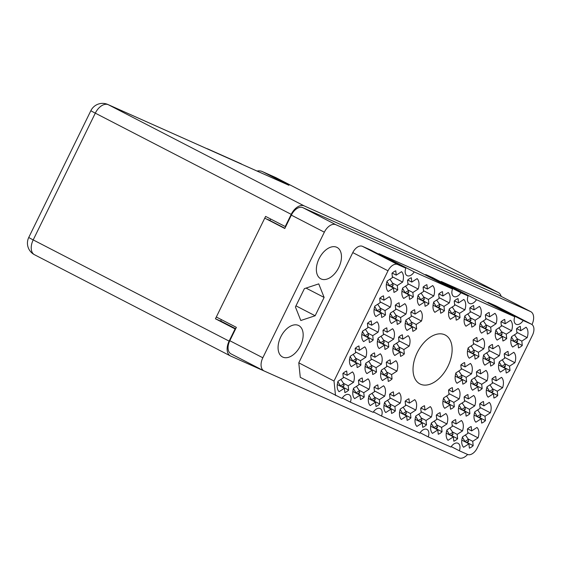 <?xml version="1.0" encoding="UTF-8"?>
<svg xmlns="http://www.w3.org/2000/svg" width="562" height="562" viewBox="0 0 562 562"><rect width="100%" height="100%" fill="white"/><g stroke="black" fill="none" stroke-linecap="round" stroke-linejoin="round"><path stroke-width="0.84" d="M447.942 366.326A27.538 16.797 117.3 0 0 445.216 335.008A27.538 16.797 117.3 0 0 417.222 352.62A27.538 16.797 117.3 0 0 419.94 383.937A27.538 16.797 117.3 0 0 447.942 366.326M300.48 345.672A17.675 10.783 117.3 0 0 298.738 325.574A17.675 10.783 117.3 0 0 280.768 336.877A17.675 10.783 117.3 0 0 282.51 356.975A17.675 10.783 117.3 0 0 300.48 345.672M338.774 267.512A17.675 10.783 117.3 0 0 337.024 247.413A17.675 10.783 117.3 0 0 319.054 258.717A17.675 10.783 117.3 0 0 320.804 278.815A17.675 10.783 117.3 0 0 338.774 267.512M348.658 390.112A12.09 7.376 -62.7 0 1 344.857 392.592L344.408 388.237L339.083 391.7A12.09 7.376 117.3 0 1 338.008 381.296L343.333 377.826L342.89 373.477A12.09 7.376 -62.7 0 1 346.691 370.997L347.14 375.353L352.465 371.889A12.09 7.376 117.3 0 1 353.54 382.293L348.208 385.757L348.658 390.112L342.574 386.972M360.93 365.061A12.09 7.376 -62.7 0 1 357.13 367.541L356.68 363.185L351.355 366.649A12.09 7.376 117.3 0 1 350.281 356.238L355.606 352.774L355.156 348.426A12.09 7.376 -62.7 0 1 358.963 345.946L359.413 350.302L364.738 346.838A12.09 7.376 117.3 0 1 365.813 357.242L360.481 360.706L360.93 365.061L354.847 361.921M373.203 340.01A12.09 7.376 -62.7 0 1 369.396 342.483L368.953 338.134L363.628 341.598A12.09 7.376 117.3 0 1 362.553 331.187L367.878 327.723L367.429 323.375A12.09 7.376 -62.7 0 1 371.236 320.895L371.686 325.25L377.011 321.787A12.09 7.376 117.3 0 1 378.086 332.191L372.754 335.655L373.203 340.01L367.119 336.87M385.476 314.959A12.09 7.376 -62.7 0 1 381.668 317.432L381.226 313.083L375.894 316.547A12.09 7.376 117.3 0 1 374.826 306.135L380.151 302.672L379.701 298.324A12.09 7.376 -62.7 0 1 383.509 295.844L383.958 300.199L389.283 296.736A12.09 7.376 117.3 0 1 390.358 307.14L385.026 310.603L385.476 314.959L379.392 311.819M473.183 445.673A12.09 7.376 -62.7 0 1 469.375 448.146L468.933 443.797L463.601 447.261A12.09 7.376 117.3 0 1 462.533 436.85L467.858 433.386L467.408 429.031A12.09 7.376 -62.7 0 1 471.216 426.558L471.666 430.913L476.99 427.45A12.09 7.376 117.3 0 1 478.065 437.854L472.733 441.318L473.183 445.673L467.099 442.526M457.616 438.725A12.09 7.376 -62.7 0 1 453.815 441.205L453.365 436.85L448.04 440.313A12.09 7.376 117.3 0 1 446.966 429.909L452.291 426.446L451.848 422.09A12.09 7.376 -62.7 0 1 455.649 419.61L456.098 423.966L461.423 420.502A12.09 7.376 117.3 0 1 462.498 430.913L457.173 434.377L457.616 438.725L451.532 435.585M442.055 431.785A12.09 7.376 -62.7 0 1 438.248 434.257L437.798 429.902L432.473 433.372A12.09 7.376 117.3 0 1 431.405 422.961L436.73 419.498L436.281 415.142A12.09 7.376 -62.7 0 1 440.088 412.67L440.531 417.025L445.863 413.555A12.09 7.376 117.3 0 1 446.931 423.966L441.606 427.429L442.055 431.785L435.964 428.637M426.488 424.837A12.09 7.376 -62.7 0 1 422.68 427.317L422.231 422.961L416.906 426.425A12.09 7.376 117.3 0 1 415.838 416.021L421.163 412.55L420.713 408.202A12.09 7.376 -62.7 0 1 424.521 405.722L424.97 410.077L430.295 406.614A12.09 7.376 117.3 0 1 431.363 417.018L426.038 420.481L426.488 424.837L420.404 421.697M410.92 417.896A12.09 7.376 -62.7 0 1 407.113 420.369L406.67 416.013L401.345 419.477A12.09 7.376 117.3 0 1 400.27 409.073L405.595 405.609L405.146 401.254A12.09 7.376 -62.7 0 1 408.953 398.781L409.403 403.13L414.728 399.666A12.09 7.376 117.3 0 1 415.803 410.077L410.471 413.541L410.92 417.896L404.837 414.749M395.353 410.948A12.09 7.376 -62.7 0 1 391.552 413.421L391.103 409.073L385.778 412.536A12.09 7.376 117.3 0 1 384.703 402.125L390.035 398.662L389.585 394.306A12.09 7.376 -62.7 0 1 393.386 391.833L393.836 396.189L399.161 392.726A12.09 7.376 117.3 0 1 400.235 403.13L394.91 406.593L395.353 410.948L389.269 407.801M379.793 404.001A12.09 7.376 -62.7 0 1 375.985 406.481L375.535 402.125L370.21 405.588A12.09 7.376 117.3 0 1 369.143 395.184L374.468 391.721L374.018 387.366A12.09 7.376 -62.7 0 1 377.826 384.893L378.268 389.241L383.6 385.778A12.09 7.376 117.3 0 1 384.668 396.189L379.343 399.652L379.793 404.001L373.702 400.861M364.225 397.06A12.09 7.376 -62.7 0 1 360.418 399.533L359.968 395.177L354.643 398.648A12.09 7.376 117.3 0 1 353.575 388.237L358.9 384.773L358.451 380.418A12.09 7.376 -62.7 0 1 362.258 377.945L362.708 382.301L368.033 378.83A12.09 7.376 117.3 0 1 369.101 389.241L363.776 392.705L364.225 397.06L358.142 393.913M485.456 420.622A12.09 7.376 -62.7 0 1 481.648 423.095L481.205 418.746L475.873 422.21A12.09 7.376 117.3 0 1 474.806 411.798L480.131 408.335L479.681 403.98A12.09 7.376 -62.7 0 1 483.489 401.507L483.938 405.862L489.263 402.399A12.09 7.376 117.3 0 1 490.338 412.803L485.006 416.266L485.456 420.622L479.372 417.475M469.888 413.674A12.09 7.376 -62.7 0 1 466.088 416.154L465.638 411.798L460.313 415.262A12.09 7.376 117.3 0 1 459.238 404.858L464.563 401.387L464.121 397.039A12.09 7.376 -62.7 0 1 467.921 394.559L468.371 398.915L473.696 395.451A12.09 7.376 117.3 0 1 474.771 405.855L469.446 409.326L469.888 413.674L463.805 410.534M454.328 406.733A12.09 7.376 -62.7 0 1 450.52 409.206L450.071 404.851L444.746 408.321A12.09 7.376 117.3 0 1 443.671 397.91L449.003 394.447L448.553 390.091A12.09 7.376 -62.7 0 1 452.361 387.618L452.803 391.974L458.135 388.504A12.09 7.376 117.3 0 1 459.203 398.915L453.878 402.378L454.328 406.733L448.237 403.586M392.065 378.95A12.09 7.376 -62.7 0 1 388.258 381.429L387.808 377.074L382.483 380.537A12.09 7.376 117.3 0 1 381.415 370.133L386.74 366.67L386.291 362.314A12.09 7.376 -62.7 0 1 390.098 359.835L390.541 364.19L395.873 360.727A12.09 7.376 117.3 0 1 396.941 371.131L391.616 374.601L392.065 378.95L385.975 375.809M376.498 372.009A12.09 7.376 -62.7 0 1 372.69 374.482L372.241 370.126L366.916 373.597A12.09 7.376 117.3 0 1 365.848 363.185L371.173 359.722L370.723 355.367A12.09 7.376 -62.7 0 1 374.531 352.894L374.98 357.249L380.305 353.779A12.09 7.376 117.3 0 1 381.373 364.19L376.048 367.653L376.498 372.009L370.414 368.862M497.728 395.571A12.09 7.376 -62.7 0 1 493.921 398.044L493.478 393.695L488.146 397.158A12.09 7.376 117.3 0 1 487.078 386.747L492.403 383.284L491.954 378.928A12.09 7.376 -62.7 0 1 495.761 376.456L496.211 380.811L501.536 377.348A12.09 7.376 117.3 0 1 502.611 387.752L497.279 391.215L497.728 395.571L491.645 392.424M482.161 388.623A12.09 7.376 -62.7 0 1 478.36 391.103L477.911 386.747L472.586 390.211A12.09 7.376 117.3 0 1 471.511 379.807L476.836 376.336L476.393 371.988A12.09 7.376 -62.7 0 1 480.194 369.508L480.643 373.863L485.968 370.4A12.09 7.376 117.3 0 1 487.043 380.804L481.718 384.275L482.161 388.623L476.077 385.483M466.601 381.682A12.09 7.376 -62.7 0 1 462.793 384.155L462.343 379.8L457.018 383.27A12.09 7.376 117.3 0 1 455.944 372.859L461.276 369.396L460.826 365.04A12.09 7.376 -62.7 0 1 464.633 362.567L465.076 366.923L470.408 363.452A12.09 7.376 117.3 0 1 471.476 373.863L466.151 377.327L466.601 381.682L460.51 378.535M404.338 353.898A12.09 7.376 -62.7 0 1 400.53 356.378L400.081 352.023L394.756 355.486A12.09 7.376 117.3 0 1 393.688 345.082L399.013 341.612L398.563 337.263A12.09 7.376 -62.7 0 1 402.371 334.783L402.813 339.139L408.145 335.676A12.09 7.376 117.3 0 1 409.213 346.08L403.888 349.55L404.338 353.898L398.247 350.758M388.771 346.958A12.09 7.376 -62.7 0 1 384.963 349.431L384.513 345.075L379.188 348.545A12.09 7.376 117.3 0 1 378.121 338.134L383.446 334.671L382.996 330.315A12.09 7.376 -62.7 0 1 386.804 327.843L387.253 332.198L392.578 328.728A12.09 7.376 117.3 0 1 393.646 339.139L388.321 342.602L388.771 346.958L382.687 343.811M510.001 370.52A12.09 7.376 -62.7 0 1 506.193 372.992L505.751 368.644L500.419 372.107A12.09 7.376 117.3 0 1 499.351 361.696L504.676 358.233L504.226 353.877A12.09 7.376 -62.7 0 1 508.034 351.405L508.484 355.76L513.808 352.297A12.09 7.376 117.3 0 1 514.883 362.701L509.551 366.164L510.001 370.52L503.917 367.372M494.434 363.572A12.09 7.376 -62.7 0 1 490.633 366.052L490.183 361.696L484.858 365.159A12.09 7.376 117.3 0 1 483.784 354.755L489.109 351.285L488.666 346.937A12.09 7.376 -62.7 0 1 492.467 344.457L492.916 348.812L498.241 345.349A12.09 7.376 117.3 0 1 499.316 355.753L493.991 359.223L494.434 363.572L488.35 360.432M478.873 356.631A12.09 7.376 -62.7 0 1 475.066 359.104L474.616 354.748L469.291 358.212A12.09 7.376 117.3 0 1 468.216 347.808L473.548 344.344L473.099 339.989A12.09 7.376 -62.7 0 1 476.906 337.516L477.349 341.865L482.681 338.401A12.09 7.376 117.3 0 1 483.749 348.812L478.424 352.276L478.873 356.631L472.783 353.484M416.611 328.847A12.09 7.376 -62.7 0 1 412.803 331.327L412.353 326.972L407.029 330.435A12.09 7.376 117.3 0 1 405.954 320.031L411.286 316.561L410.836 312.212A12.09 7.376 -62.7 0 1 414.644 309.732L415.086 314.088L420.418 310.624A12.09 7.376 117.3 0 1 421.486 321.028L416.161 324.499L416.611 328.847L410.52 325.707M401.043 321.907A12.09 7.376 -62.7 0 1 397.236 324.379L396.786 320.024L391.461 323.494A12.09 7.376 117.3 0 1 390.393 313.083L395.718 309.62L395.269 305.264A12.09 7.376 -62.7 0 1 399.076 302.792L399.526 307.147L404.851 303.677A12.09 7.376 117.3 0 1 405.919 314.088L400.594 317.551L401.043 321.907L394.96 318.759M522.274 345.468A12.09 7.376 -62.7 0 1 518.466 347.941L518.024 343.586L512.692 347.056A12.09 7.376 117.3 0 1 511.624 336.645L516.949 333.182L516.499 328.826A12.09 7.376 -62.7 0 1 520.307 326.353L520.756 330.709L526.081 327.239A12.09 7.376 117.3 0 1 527.156 337.65L521.824 341.113L522.274 345.468L516.19 342.321M506.706 338.521A12.09 7.376 -62.7 0 1 502.906 341.001L502.456 336.645L497.131 340.108A12.09 7.376 117.3 0 1 496.056 329.704L501.381 326.234L500.939 321.885A12.09 7.376 -62.7 0 1 504.739 319.406L505.189 323.761L510.514 320.298A12.09 7.376 117.3 0 1 511.589 330.702L506.264 334.172L506.706 338.521L500.623 335.381M491.146 331.58A12.09 7.376 -62.7 0 1 487.338 334.053L486.889 329.697L481.564 333.161A12.09 7.376 117.3 0 1 480.489 322.757L485.821 319.293L485.371 314.938A12.09 7.376 -62.7 0 1 489.179 312.465L489.621 316.813L494.953 313.35A12.09 7.376 117.3 0 1 496.021 323.761L490.696 327.225L491.146 331.58L485.055 328.433M475.578 324.632A12.09 7.376 -62.7 0 1 471.771 327.105L471.321 322.757L465.996 326.22A12.09 7.376 117.3 0 1 464.929 315.809L470.253 312.346L469.804 307.997A12.09 7.376 -62.7 0 1 473.611 305.517L474.061 309.873L479.386 306.409A12.09 7.376 117.3 0 1 480.454 316.813L475.129 320.277L475.578 324.632L469.495 321.485M460.011 317.685A12.09 7.376 -62.7 0 1 456.204 320.164L455.761 315.809L450.429 319.272A12.09 7.376 117.3 0 1 449.361 308.868L454.686 305.405L454.237 301.049A12.09 7.376 -62.7 0 1 458.044 298.577L458.494 302.925L463.819 299.462A12.09 7.376 117.3 0 1 464.893 309.873L459.561 313.336L460.011 317.685L453.927 314.544M444.444 310.744A12.09 7.376 -62.7 0 1 440.643 313.217L440.194 308.861L434.869 312.332A12.09 7.376 117.3 0 1 433.794 301.92L439.119 298.457L438.676 294.102A12.09 7.376 -62.7 0 1 442.477 291.629L442.926 295.984L448.251 292.521A12.09 7.376 117.3 0 1 449.326 302.925L444.001 306.388L444.444 310.744L438.36 307.597M428.883 303.796A12.09 7.376 -62.7 0 1 425.076 306.276L424.626 301.92L419.301 305.384A12.09 7.376 117.3 0 1 418.226 294.98L423.558 291.509L423.109 287.161A12.09 7.376 -62.7 0 1 426.916 284.681L427.359 289.037L432.691 285.573A12.09 7.376 117.3 0 1 433.759 295.977L428.434 299.448L428.883 303.796L422.793 300.656M413.316 296.855A12.09 7.376 -62.7 0 1 409.508 299.328L409.059 294.973L403.734 298.436A12.09 7.376 117.3 0 1 402.666 288.032L407.991 284.569L407.541 280.213A12.09 7.376 -62.7 0 1 411.349 277.74L411.798 282.089L417.123 278.626A12.09 7.376 117.3 0 1 418.191 289.037L412.866 292.5L413.316 296.855L407.232 293.708M397.748 289.908A12.09 7.376 -62.7 0 1 393.941 292.38L393.498 288.032L388.166 291.495A12.09 7.376 117.3 0 1 387.099 281.084L392.424 277.621L391.974 273.272A12.09 7.376 -62.7 0 1 395.781 270.793L396.231 275.148L401.556 271.685A12.09 7.376 117.3 0 1 402.631 282.089L397.299 285.552L397.748 289.908L391.665 286.76M531.996 324.548A11.535 7.039 117.3 0 0 530.746 311.657A11.535 7.039 117.3 0 0 530.528 311.552L335.851 224.695A11.535 7.039 117.3 0 0 324.344 232.176L262.819 357.769A11.535 7.039 117.3 0 0 263.957 370.885A11.535 7.039 117.3 0 0 264.182 370.997L458.852 457.854A11.535 7.039 117.3 0 0 467.619 454.468M264.751 218.133L284.801 228.488L291.341 215.127A11.535 7.039 -62.7 0 1 302.848 207.645L497.525 294.502A11.535 7.039 -62.7 0 1 497.742 294.607A11.535 7.039 -62.7 0 1 497.96 294.727M231.179 353.948A11.535 7.039 -62.7 0 1 230.954 353.842A11.535 7.039 -62.7 0 1 229.816 340.72L236.363 327.358L216.314 317.003M315.142 315.753L324.119 297.431L318.745 283.873L304.4 288.636L295.422 306.957L300.796 320.516L315.142 315.753L295.97 305.847M405.82 268.158L370.59 249.964L362.434 246.325A9.673 5.901 117.3 0 0 352.781 252.598L298.78 362.827L300.277 377.327L341.998 398.43A7.629 4.658 -62.7 0 1 349.121 394.693A7.629 4.658 -62.7 0 1 350.386 402.167L373.133 412.318A7.629 4.658 -62.7 0 1 380.249 408.581A7.629 4.658 -62.7 0 1 381.514 416.056L419.828 433.154A7.629 4.658 -62.7 0 1 426.951 429.417A7.629 4.658 -62.7 0 1 428.216 436.892L450.963 447.043A7.629 4.658 -62.7 0 1 458.079 443.306A7.629 4.658 -62.7 0 1 459.344 450.78L467.5 454.419A9.673 5.901 117.3 0 0 477.152 448.146L532.46 335.247A9.673 5.901 117.3 0 0 531.504 324.246A9.673 5.901 117.3 0 0 531.315 324.155L523.159 320.516A7.629 4.658 -62.7 0 1 516.042 324.253A7.629 4.658 -62.7 0 1 514.778 316.771L476.464 299.679A7.629 4.658 -62.7 0 1 469.347 303.417A7.629 4.658 -62.7 0 1 468.083 295.942L460.896 292.739A7.629 4.658 -62.7 0 1 453.78 296.476A7.629 4.658 -62.7 0 1 452.515 288.994L414.201 271.903A7.629 4.658 -62.7 0 1 407.085 275.64A7.629 4.658 -62.7 0 1 405.82 268.158L397.664 264.519A9.673 5.901 117.3 0 0 388.012 270.8L334.011 381.022L335.507 395.529M452.515 288.994L417.285 270.793L378.971 253.701A7.629 4.658 -62.7 0 1 378.683 254.143M468.083 295.942L432.852 277.74L425.673 274.537A7.629 4.658 -62.7 0 1 425.378 274.98M514.778 316.771L479.548 298.577L441.233 281.485A7.629 4.658 -62.7 0 1 440.945 281.92M496.457 306.142A9.673 5.901 117.3 0 0 496.274 306.044A9.673 5.901 117.3 0 0 496.091 305.953L487.935 302.314A7.629 4.658 -62.7 0 1 487.64 302.756M298.78 362.827L334.011 381.022M378.971 253.701L414.201 271.903M425.673 274.537L460.896 292.739M441.233 281.485L476.464 299.679M487.935 302.314L523.159 320.516M451.251 446.6L459.344 450.78M420.116 432.712L428.216 436.892M373.421 411.876L381.514 416.056M342.293 397.987L350.386 402.167M306.037 288.095L324.119 297.431M397.299 285.552L392.599 283.129M392.339 276.771L402.631 282.089M396.231 275.148L392.199 273.062M393.498 288.032L386.368 284.351M412.866 292.5L408.167 290.069M407.907 283.719L418.191 289.037M411.798 282.089L407.766 280.009M409.059 294.973L401.935 291.292M428.434 299.448L423.734 297.017M423.467 290.666L433.759 295.977M427.359 289.037L423.334 286.957M424.626 301.92L417.503 298.239M444.001 306.388L439.301 303.965M439.034 297.607L449.326 302.925M442.926 295.984L438.894 293.898M440.194 308.861L433.07 305.18M459.561 313.336L454.862 310.905M454.602 304.555L464.893 309.873M458.494 302.925L454.461 300.846M455.761 315.809L448.631 312.128M475.129 320.277L470.429 317.853M470.162 311.496L480.454 316.813M474.061 309.873L470.029 307.786M471.321 322.757L464.198 319.075M490.696 327.225L485.997 324.794M485.73 318.443L496.021 323.761M489.621 316.813L485.596 314.734M486.889 329.697L479.765 326.016M506.264 334.172L501.564 331.742M501.297 325.391L511.589 330.702M505.189 323.761L501.156 321.682M502.456 336.645L495.326 332.964M521.824 341.113L517.124 338.682M516.864 332.332L527.156 337.65M520.756 330.709L516.724 328.622M518.024 343.586L510.893 339.905M400.594 317.551L395.894 315.12M395.634 308.77L405.919 314.088M399.526 307.147L395.493 305.061M396.786 320.024L389.663 316.343M416.161 324.499L411.461 322.068M411.194 315.718L421.486 321.028M415.086 314.088L411.061 312.008M412.353 326.972L405.23 323.291M478.424 352.276L473.724 349.845M473.457 343.494L483.749 348.812M477.349 341.865L473.323 339.785M474.616 354.748L467.493 351.067M493.991 359.223L489.291 356.793M489.024 350.442L499.316 355.753M492.916 348.812L488.884 346.733M490.183 361.696L483.053 358.015M509.551 366.164L504.852 363.74M504.592 357.383L514.883 362.701M508.484 355.76L504.451 353.674M505.751 368.644L498.62 364.956M388.321 342.602L383.621 340.172M383.361 333.821L393.646 339.139M387.253 332.198L383.221 330.112M384.513 345.075L377.39 341.394M403.888 349.55L399.189 347.119M398.922 340.769L409.213 346.08M402.813 339.139L398.788 337.06M400.081 352.023L392.957 348.342M466.151 377.327L461.451 374.896M461.184 368.546L471.476 373.863M465.076 366.923L461.051 364.836M462.343 379.8L455.22 376.118M481.718 384.275L477.019 381.844M476.752 375.493L487.043 380.804M480.643 373.863L476.611 371.784M477.911 386.747L470.787 383.066M497.279 391.215L492.579 388.792M492.319 382.434L502.611 387.752M496.211 380.811L492.179 378.725M493.478 393.695L486.348 390.014M376.048 367.653L371.349 365.223M371.089 358.872L381.373 364.19M374.98 357.249L370.948 355.163M372.241 370.126L365.117 366.445M391.616 374.601L386.916 372.17M386.649 365.82L396.941 371.131M390.541 364.19L386.516 362.111M387.808 377.074L380.685 373.393M453.878 402.378L449.178 399.947M448.912 393.597L459.203 398.915M452.803 391.974L448.778 389.887M450.071 404.851L442.947 401.17M469.446 409.326L464.746 406.895M464.479 400.544L474.771 405.855M468.371 398.915L464.338 396.835M465.638 411.798L458.515 408.117M485.006 416.266L480.306 413.843M480.046 407.485L490.338 412.803M483.938 405.862L479.906 403.776M481.205 418.746L474.075 415.065M363.776 392.705L359.076 390.274M358.816 383.923L369.101 389.241M362.708 382.301L358.675 380.214M359.968 395.177L352.845 391.496M379.343 399.652L374.643 397.222M374.376 390.871L384.668 396.189M378.268 389.241L374.243 387.162M375.535 402.125L368.412 398.444M394.91 406.593L390.211 404.169M389.944 397.812L400.235 403.13M393.836 396.189L389.803 394.103M391.103 409.073L383.979 405.392M410.471 413.541L405.771 411.11M405.511 404.759L415.803 410.077M409.403 403.13L405.371 401.05M406.67 416.013L399.54 412.332M426.038 420.481L421.338 418.058M421.079 411.707L431.363 417.018M424.97 410.077L420.938 407.998M422.231 422.961L415.107 419.28M441.606 427.429L436.906 424.998M436.639 418.648L446.931 423.966M440.531 417.025L436.505 414.939M437.798 429.902L430.675 426.221M457.173 434.377L452.473 431.946M452.206 425.596L462.498 430.913M456.098 423.966L452.066 421.886M453.365 436.85L446.242 433.169M472.733 441.318L468.034 438.894M467.774 432.536L478.065 437.854M471.666 430.913L467.633 428.827M468.933 443.797L461.802 440.116M385.026 310.603L380.326 308.18M380.067 301.829L390.358 307.14M383.958 300.199L379.926 298.113M381.226 313.083L374.095 309.402M372.754 335.655L368.054 333.231M367.794 326.88L378.086 332.191M371.686 325.25L367.653 323.164M368.953 338.134L361.823 334.453M360.481 360.706L355.781 358.282M355.521 351.931L365.813 357.242M359.413 350.302L355.381 348.222M356.68 363.185L349.55 359.504M348.208 385.757L343.508 383.333M343.249 376.983L353.54 382.293M347.14 375.353L343.108 373.273M344.408 388.237L337.277 384.556M386.972 281.478L389.803 286.121M389.979 279.216L392.901 283.578L393.084 285.356A1.3 0.703 57 0 1 392.88 285.974L391.391 286.943M389.754 285.629L392.901 283.578M402.54 288.425L405.371 293.069M405.546 286.156L408.469 290.526L408.651 292.296A1.3 0.703 57 0 1 408.448 292.914L406.958 293.884M405.321 292.57L408.469 290.526M418.107 295.373L420.938 300.017M421.107 293.104L424.036 297.467L424.219 299.244A1.3 0.703 57 0 1 424.015 299.862L422.519 300.832M420.889 299.518L424.036 297.467M433.674 302.314L436.505 306.957M436.674 300.052L439.603 304.414L439.786 306.192A1.3 0.703 57 0 1 439.575 306.81L438.086 307.779M436.449 306.459L439.603 304.414M449.235 309.262L452.066 313.905M452.241 306.993L455.164 311.355L455.346 313.132A1.3 0.703 57 0 1 455.143 313.751L453.653 314.72M452.017 313.406L455.164 311.355M464.802 316.202L467.633 320.846M467.809 313.94L470.731 318.303L470.914 320.08A1.3 0.703 57 0 1 470.71 320.698L469.221 321.668M467.584 320.354L470.731 318.303M480.369 323.15L483.201 327.794M483.369 320.881L486.299 325.25L486.481 327.021A1.3 0.703 57 0 1 486.278 327.639L484.781 328.608M483.151 327.295L486.299 325.25M495.937 330.098L498.768 334.741M498.937 327.829L501.866 332.191L502.049 333.969A1.3 0.703 57 0 1 501.838 334.587L500.349 335.556M498.712 334.242L501.866 332.191M511.497 337.038L514.328 341.682M514.504 334.776L517.426 339.139L517.609 340.916A1.3 0.703 57 0 1 517.405 341.534L515.916 342.504M514.279 341.183L517.426 339.139M374.699 306.529L377.531 311.172M377.706 304.267L380.629 308.629L380.811 310.407A1.3 0.703 57 0 1 380.607 311.025L379.118 311.994M377.481 310.681L380.629 308.629M390.267 313.477L393.098 318.12M393.274 311.207L396.196 315.577L396.379 317.347A1.3 0.703 57 0 1 396.175 317.966L394.686 318.935M393.049 317.621L396.196 315.577M405.834 320.424L408.665 325.068M408.834 318.155L411.763 322.518L411.946 324.295A1.3 0.703 57 0 1 411.742 324.913L410.246 325.883M408.616 324.569L411.763 322.518M468.097 348.201L470.928 352.845M471.097 345.932L474.026 350.302L474.209 352.072A1.3 0.703 57 0 1 474.005 352.69L472.509 353.66M470.879 352.346L474.026 350.302M483.664 355.149L486.495 359.792M486.664 352.88L489.593 357.242L489.776 359.02A1.3 0.703 57 0 1 489.565 359.638L488.076 360.607M486.439 359.294L489.593 357.242M499.225 362.09L502.056 366.733M502.231 359.828L505.154 364.19L505.336 365.967A1.3 0.703 57 0 1 505.133 366.586L503.643 367.555M502.007 366.234L505.154 364.19M362.427 331.58L365.258 336.224M365.433 329.318L368.356 333.68L368.546 335.458A1.3 0.703 57 0 1 368.335 336.076L366.846 337.045M365.209 335.732L368.356 333.68M377.994 338.528L380.825 343.171M381.001 336.259L383.923 340.628L384.106 342.406A1.3 0.703 57 0 1 383.902 343.017L382.413 343.993M380.776 342.672L383.923 340.628M393.562 345.475L396.393 350.119M396.561 343.206L399.491 347.569L399.673 349.346A1.3 0.703 57 0 1 399.47 349.964L397.973 350.934M396.343 349.62L399.491 347.569M455.824 373.252L458.655 377.896M458.824 370.983L461.753 375.353L461.936 377.123A1.3 0.703 57 0 1 461.732 377.741L460.236 378.711M458.606 377.397L461.753 375.353M471.392 380.2L474.223 384.844M474.391 377.931L477.321 382.293L477.503 384.071A1.3 0.703 57 0 1 477.293 384.689L475.803 385.658M474.166 384.345L477.321 382.293M486.952 387.141L489.783 391.784M489.959 384.879L492.881 389.241L493.064 391.019A1.3 0.703 57 0 1 492.86 391.637L491.371 392.606M489.734 391.285L492.881 389.241M350.154 356.638L352.985 361.275M353.161 354.369L356.09 358.732L356.273 360.509A1.3 0.703 57 0 1 356.062 361.127L354.573 362.097M352.936 360.783L356.09 358.732M365.722 363.579L368.553 368.222M368.728 361.31L371.651 365.679L371.833 367.457A1.3 0.703 57 0 1 371.63 368.075L370.14 369.044M368.503 367.724L371.651 365.679M381.289 370.527L384.12 375.17M384.289 368.258L387.218 372.62L387.401 374.397A1.3 0.703 57 0 1 387.197 375.016L385.701 375.985M384.071 374.671L387.218 372.62M443.551 398.303L446.383 402.947M446.551 396.034L449.481 400.404L449.663 402.181A1.3 0.703 57 0 1 449.459 402.799L447.963 403.769M446.333 402.448L449.481 400.404M459.119 405.251L461.95 409.895M462.119 402.982L465.048 407.345L465.231 409.122A1.3 0.703 57 0 1 465.02 409.74L463.531 410.71M461.894 409.396L465.048 407.345M474.679 412.192L477.51 416.835M477.686 409.93L480.608 414.292L480.791 416.07A1.3 0.703 57 0 1 480.587 416.688L479.098 417.657M477.461 416.344L480.608 414.292M337.881 381.689L340.713 386.333M340.888 379.42L343.818 383.783L344 385.56A1.3 0.703 57 0 1 343.789 386.178L342.3 387.148M340.663 385.834L343.818 383.783M353.449 388.63L356.28 393.274M356.456 386.361L359.378 390.731L359.561 392.508A1.3 0.703 57 0 1 359.357 393.126L357.868 394.095M356.231 392.775L359.378 390.731M369.016 395.578L371.847 400.221M372.016 393.309L374.945 397.671L375.128 399.449A1.3 0.703 57 0 1 374.924 400.067L373.428 401.036M371.798 399.723L374.945 397.671M384.584 402.518L387.415 407.162M387.583 400.256L390.513 404.619L390.695 406.396A1.3 0.703 57 0 1 390.485 407.014L388.995 407.984M387.358 406.67L390.513 404.619M400.144 409.466L402.975 414.11M403.151 407.197L406.073 411.567L406.263 413.337A1.3 0.703 57 0 1 406.052 413.955L404.563 414.925M402.926 413.611L406.073 411.567M415.711 416.414L418.542 421.05M418.718 414.145L421.641 418.507L421.823 420.285A1.3 0.703 57 0 1 421.619 420.903L420.13 421.872M418.493 420.559L421.641 418.507M431.279 423.355L434.11 427.998M434.278 421.086L437.208 425.455L437.391 427.232A1.3 0.703 57 0 1 437.187 427.851L435.691 428.82M434.061 427.499L437.208 425.455M446.846 430.302L449.677 434.946M449.846 428.033L452.775 432.396L452.958 434.173A1.3 0.703 57 0 1 452.747 434.791L451.258 435.761M449.621 434.447L452.775 432.396M462.407 437.243L465.238 441.887M465.413 434.981L468.336 439.344L468.518 441.121A1.3 0.703 57 0 1 468.315 441.739L466.825 442.708M465.188 441.395L468.336 439.344M242.067 164.371A17.675 13.994 -66 0 0 241.112 163.816A17.675 13.994 -66 0 0 240.543 163.542L208.165 149.099A17.675 13.994 -66 0 0 206.528 148.516M209.689 149.928A17.675 13.994 -66 0 0 208.734 149.373A17.675 13.994 -66 0 0 208.165 149.099M304.204 205.91L498.051 292.395L275.942 177.655L262.763 171.775L288.959 185.305L108.29 104.701L304.204 205.91A13.024 7.945 117.3 0 0 291.214 214.361L95.301 113.152L33.2 239.911L229.113 341.12L235.092 328.925L235.506 329.114M285.658 226.739L285.243 226.549L291.214 214.361M501.185 296.385A13.024 7.945 117.3 0 0 498.297 292.514A13.024 7.945 117.3 0 0 498.051 292.395M229.113 341.12A13.024 7.945 117.3 0 0 230.406 355.929A13.024 7.945 117.3 0 0 230.652 356.048L424.493 442.54A13.024 7.945 117.3 0 0 424.851 442.68M285.243 226.549L265.601 216.405L215.443 318.78L235.092 328.925M270.645 219.011L269.908 220.522M221.358 319.609L220.634 321.092L235.633 328.847M220.634 321.092L215.443 318.78M262.763 171.775A13.024 10.313 -66 0 0 262.342 171.579A13.024 10.313 -66 0 0 257.024 171.045M107.869 104.497A13.024 13.024 0 0 0 90.868 110.665A13.024 0.358 -153.9 0 0 95.301 113.152A13.024 7.945 -62.7 0 1 108.29 104.701A13.024 10.313 -66 0 0 107.869 104.497L288.538 185.109A13.024 10.313 114 0 1 288.959 185.305M262.342 171.579L275.942 177.655M262.819 357.769L229.816 340.72M324.344 232.176L291.341 215.127M530.528 311.552L497.525 294.502M335.851 224.695L302.848 207.645M235.682 328.749L220.676 321M284.906 228.27L267.786 219.426M352.781 252.598L388.012 270.8M362.434 246.325L397.664 264.519M496.091 305.953L531.315 324.155M390.976 286.725L393.084 285.356M406.544 293.673L408.651 292.296M422.104 300.621L424.219 299.244M437.672 307.562L439.786 306.192M453.239 314.509L455.346 313.132M468.806 321.45L470.914 320.08M484.367 328.398L486.481 327.021M499.934 335.345L502.049 333.969M515.502 342.286L517.609 340.916M378.704 311.777L380.811 310.407M394.271 318.724L396.379 317.347M409.831 325.672L411.946 324.295M472.094 353.449L474.209 352.072M487.661 360.397L489.776 359.02M503.229 367.337L505.336 365.967M366.431 336.828L368.546 335.458M381.998 343.775L384.106 342.406M397.559 350.723L399.673 349.346M459.821 378.5L461.936 377.123M475.389 385.448L477.503 384.071M490.956 392.388L493.064 391.019M354.158 361.879L356.273 360.509M369.726 368.827L371.833 367.457M385.286 375.774L387.401 374.397M447.549 403.551L449.663 402.181M463.116 410.499L465.231 409.122M478.683 417.44L480.791 416.07M341.886 386.93L344 385.56M357.453 393.878L359.561 392.508M373.013 400.825L375.128 399.449M388.581 407.766L390.695 406.396M404.148 414.714L406.263 413.337M419.716 421.655L421.823 420.285M435.276 428.602L437.391 427.232M450.843 435.55L452.958 434.173M466.411 442.491L468.518 441.121M28.767 237.424A13.024 13.024 0 0 0 34.486 254.719A13.024 7.945 117.3 0 1 33.2 239.911A13.024 0.358 -153.9 0 1 28.767 237.424L90.868 110.665M530.746 311.657L497.742 294.607M263.957 370.885L230.954 353.842M496.274 306.044L531.504 324.246M34.486 254.719L230.406 355.929M275.872 177.613L498.297 292.514"/></g></svg>
